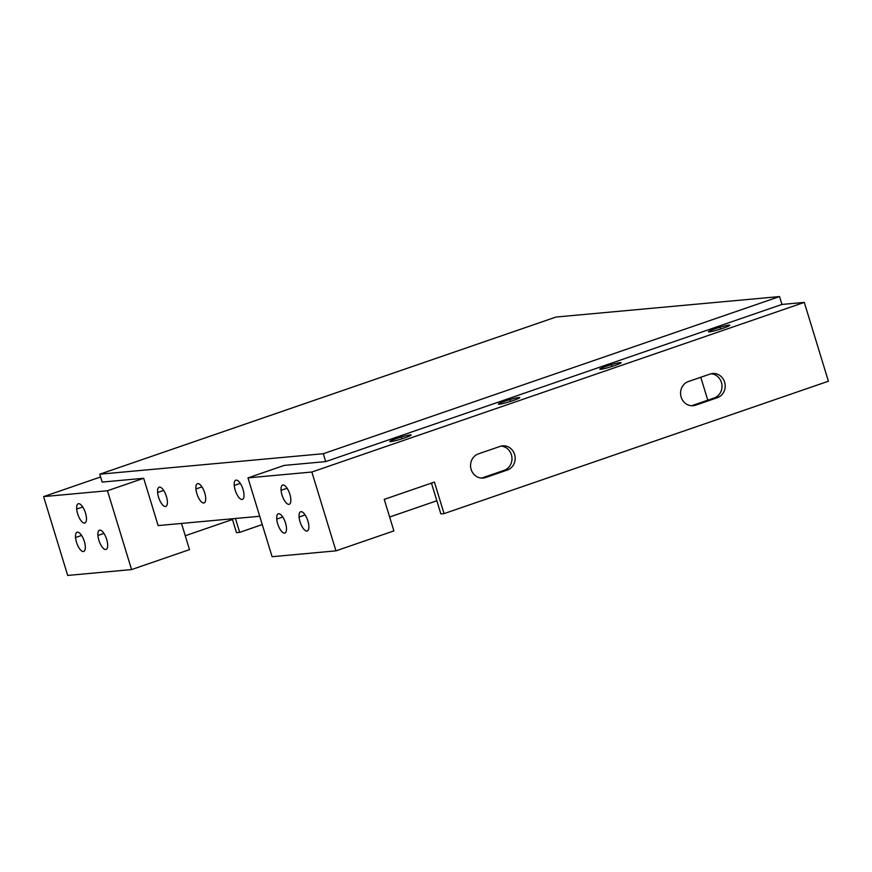 <?xml version="1.0" encoding="UTF-8"?>
<svg xmlns="http://www.w3.org/2000/svg" width="872" height="872" viewBox="0 0 872 872"><rect width="100%" height="100%" fill="white"/><g stroke="black" fill="none" stroke-linecap="round" stroke-linejoin="round"><path stroke-width="1.31" d="M384.247 499.373L434.42 482.085L444.055 513.619L440.861 513.913L431.444 483.11L440.861 513.913L444.055 513.619L434.42 482.085L384.247 499.373L393.882 530.895L384.247 499.373M692.444 405.469A12.415 11.445 -95.2 0 1 691.551 405.731A12.415 11.445 84.8 0 0 692.444 405.469L714.179 397.981L692.444 405.469L695.638 405.175L717.362 397.697A12.415 11.445 84.8 0 0 724.61 382.121A12.415 11.445 84.8 0 0 710.135 374.044L688.411 381.522A12.415 11.445 84.8 0 0 681.163 397.098A12.415 11.445 84.8 0 0 695.638 405.175L692.444 405.469M711.029 373.783A12.415 11.445 -95.2 0 1 721.896 384.617A12.415 11.445 -95.2 0 1 714.179 397.981A12.415 11.445 84.8 0 0 721.896 384.617A12.415 11.445 84.8 0 0 711.029 373.783M482.434 477.812A12.415 11.445 -95.2 0 1 481.54 478.074A12.415 11.445 84.8 0 0 482.434 477.812L504.158 470.324L482.434 477.812L485.628 477.518L507.351 470.03A12.415 11.445 84.8 0 0 514.6 454.465A12.415 11.445 84.8 0 0 500.125 446.388L478.401 453.865A12.415 11.445 84.8 0 0 471.153 469.43A12.415 11.445 84.8 0 0 485.628 477.518L482.434 477.812M501.019 446.115A12.415 11.445 -95.2 0 1 511.875 456.95A12.415 11.445 -95.2 0 1 504.158 470.324A12.415 11.445 84.8 0 0 511.875 456.95A12.415 11.445 84.8 0 0 501.019 446.115M828.4 381.228L444.055 513.619L828.4 381.228L804.3 302.399L828.4 381.228M311.849 472.025L804.3 302.399L781.944 304.448L779.535 296.567L555.998 317.048L779.535 296.567L781.944 304.448L804.3 302.399L311.849 472.025L247.975 477.878L272.086 556.707L335.949 550.853L311.849 472.025L335.949 550.853L393.882 530.895L335.949 550.853L272.086 556.707L247.975 477.878L284.185 465.408L247.975 477.878L311.849 472.025M389.642 517.02L436.85 500.757L389.642 517.02M325.703 461.604L781.944 304.448L325.703 461.604L323.294 453.713L779.535 296.567L323.294 453.713L99.757 474.205L555.998 317.048L99.757 474.205L102.166 482.085L99.757 474.205L323.294 453.713L325.703 461.604L284.185 465.408L325.703 461.604M611.381 364.66A11.173 0.959 -17 0 0 599.827 369.074A11.173 0.959 -17 0 0 609.572 367.199A11.173 0.959 -17 0 0 621.126 362.785A11.173 0.959 -17 0 0 611.381 364.66L611.937 366.48L611.381 364.66A11.173 0.959 163 0 1 621.158 362.665A11.173 0.959 163 0 1 609.572 367.199A11.173 0.959 163 0 1 599.794 369.194A11.173 0.959 163 0 1 611.381 364.66M508.191 402.123A11.173 0.959 -17 0 0 519.734 397.708A11.173 0.959 -17 0 0 509.989 399.583A11.173 0.959 -17 0 0 498.446 403.998A11.173 0.959 -17 0 0 508.191 402.123A11.173 0.959 163 0 1 498.413 404.118A11.173 0.959 163 0 1 509.989 399.583A11.173 0.959 163 0 1 519.777 397.588A11.173 0.959 163 0 1 508.191 402.123M718.201 329.78A11.173 0.959 -17 0 0 729.755 325.365A11.173 0.959 -17 0 0 720.01 327.251A11.173 0.959 -17 0 0 708.456 331.654A11.173 0.959 -17 0 0 718.201 329.78A11.173 0.959 163 0 1 708.424 331.785A11.173 0.959 163 0 1 720.01 327.251A11.173 0.959 163 0 1 729.788 325.245A11.173 0.959 163 0 1 718.201 329.78M401.371 437.003A11.173 0.959 -17 0 0 389.817 441.417A11.173 0.959 -17 0 0 399.561 439.543A11.173 0.959 -17 0 0 411.104 435.128A11.173 0.959 -17 0 0 401.371 437.003L401.916 438.823L401.371 437.003A11.173 0.959 163 0 1 411.148 435.008A11.173 0.959 163 0 1 399.561 439.543A11.173 0.959 163 0 1 389.784 441.537A11.173 0.959 163 0 1 401.371 437.003M276.74 519.091A10.17 3.848 -109 0 0 282.321 532.094A10.17 3.848 -109 0 0 286.463 527.756A10.17 3.848 -109 0 0 280.882 514.742A10.17 3.848 -109 0 0 276.74 519.091L282.768 517.009L276.74 519.091A10.17 3.848 71 0 1 278.288 513.804A10.17 3.848 71 0 1 283.258 517.794A10.17 3.848 71 0 1 286.463 527.756A10.17 3.848 71 0 1 284.915 533.043A10.17 3.848 71 0 1 279.945 529.042A10.17 3.848 71 0 1 276.74 519.091M308.819 525.707A10.17 3.848 -109 0 0 303.238 512.692A10.17 3.848 -109 0 0 299.085 517.042A10.17 3.848 -109 0 0 304.677 530.045A10.17 3.848 -109 0 0 308.819 525.707A10.17 3.848 71 0 1 307.271 530.994A10.17 3.848 71 0 1 302.301 526.993A10.17 3.848 71 0 1 299.085 517.042A10.17 3.848 71 0 1 300.644 511.755A10.17 3.848 71 0 1 305.614 515.744A10.17 3.848 71 0 1 308.819 525.707M290.801 498.991A10.17 3.848 -109 0 0 285.22 485.977A10.17 3.848 -109 0 0 281.078 490.326A10.17 3.848 -109 0 0 286.659 503.34A10.17 3.848 -109 0 0 290.801 498.991A10.17 3.848 71 0 1 289.253 504.278A10.17 3.848 71 0 1 284.283 500.288A10.17 3.848 71 0 1 281.078 490.326A10.17 3.848 71 0 1 282.626 485.039A10.17 3.848 71 0 1 287.597 489.029A10.17 3.848 71 0 1 290.801 498.991M305.124 514.96L299.085 517.042L305.124 514.96M287.106 488.255L281.078 490.326L287.106 488.255M158.137 525.576L143.684 478.281L102.166 482.085L143.684 478.281L158.137 525.576L259.714 516.268L158.137 525.576M167.348 501.149A10.17 3.848 -109 0 0 161.756 488.135A10.17 3.848 -109 0 0 157.614 492.484A10.17 3.848 -109 0 0 163.195 505.498A10.17 3.848 -109 0 0 167.348 501.149A10.17 3.848 71 0 1 165.789 506.436A10.17 3.848 71 0 1 160.83 502.446A10.17 3.848 71 0 1 157.614 492.484A10.17 3.848 71 0 1 159.162 487.197A10.17 3.848 71 0 1 164.132 491.187A10.17 3.848 71 0 1 167.348 501.149M243.986 494.13A10.17 3.848 -109 0 0 238.405 481.115A10.17 3.848 -109 0 0 234.252 485.464A10.17 3.848 -109 0 0 239.844 498.468A10.17 3.848 -109 0 0 243.986 494.13A10.17 3.848 71 0 1 242.438 499.416A10.17 3.848 71 0 1 237.467 495.416A10.17 3.848 71 0 1 234.252 485.464A10.17 3.848 71 0 1 235.811 480.178A10.17 3.848 71 0 1 240.77 484.167A10.17 3.848 71 0 1 243.986 494.13M205.661 497.64A10.17 3.848 -109 0 0 200.08 484.625A10.17 3.848 -109 0 0 195.928 488.974A10.17 3.848 -109 0 0 201.519 501.989A10.17 3.848 -109 0 0 205.661 497.64A10.17 3.848 71 0 1 204.113 502.926A10.17 3.848 71 0 1 199.143 498.926A10.17 3.848 71 0 1 195.928 488.974A10.17 3.848 71 0 1 197.486 483.688A10.17 3.848 71 0 1 202.457 487.677A10.17 3.848 71 0 1 205.661 497.64M107.474 490.751L143.684 478.281L107.474 490.751L131.574 569.579L107.474 490.751L43.6 496.604L67.7 575.433L131.574 569.579L167.784 557.11L131.574 569.579L67.7 575.433L43.6 496.604L107.474 490.751M189.507 549.633L167.784 557.11L189.507 549.633L181.496 523.44L189.507 549.633M100.596 476.973L43.6 496.604L100.596 476.973M232.246 518.786L236.486 532.639L232.246 518.786M700.772 377.271L707.781 400.183L700.772 377.271M262.254 524.573L239.68 532.345L235.44 518.491L239.68 532.345L236.486 532.639L239.68 532.345L262.254 524.573M185.267 535.746L232.464 519.494L185.267 535.746M163.642 490.413L157.614 492.484L163.642 490.413M201.966 486.892L195.928 488.974L201.966 486.892M240.291 483.382L234.252 485.464L240.291 483.382M86.426 517.717A10.17 3.848 71 0 1 84.867 523.004A10.17 3.848 71 0 1 79.908 519.014A10.17 3.848 71 0 1 76.692 509.052L82.731 506.981L76.692 509.052A10.17 3.848 71 0 1 78.251 503.765A10.17 3.848 71 0 1 83.211 507.766A10.17 3.848 71 0 1 86.426 517.717A10.17 3.848 -109 0 0 80.845 504.703A10.17 3.848 -109 0 0 76.692 509.052A10.17 3.848 -109 0 0 82.273 522.066A10.17 3.848 -109 0 0 86.426 517.717M97.904 535.473A10.17 3.848 -109 0 0 103.485 548.488A10.17 3.848 -109 0 0 107.638 544.139A10.17 3.848 -109 0 0 102.046 531.124A10.17 3.848 -109 0 0 97.904 535.473L103.931 533.402L97.904 535.473A10.17 3.848 71 0 1 99.452 530.187A10.17 3.848 71 0 1 104.422 534.176A10.17 3.848 71 0 1 107.638 544.139A10.17 3.848 71 0 1 106.079 549.425A10.17 3.848 71 0 1 101.119 545.436A10.17 3.848 71 0 1 97.904 535.473M85.282 546.188A10.17 3.848 -109 0 0 79.701 533.173A10.17 3.848 -109 0 0 75.548 537.523A10.17 3.848 -109 0 0 81.129 550.537A10.17 3.848 -109 0 0 85.282 546.188A10.17 3.848 71 0 1 83.723 551.475A10.17 3.848 71 0 1 78.763 547.474A10.17 3.848 71 0 1 75.548 537.523A10.17 3.848 71 0 1 77.107 532.236A10.17 3.848 71 0 1 82.066 536.226A10.17 3.848 71 0 1 85.282 546.188M81.587 535.441L75.548 537.523L81.587 535.441M510.545 401.403L509.989 399.583L510.545 401.403M720.566 329.06L720.01 327.251L720.566 329.06M688.411 381.522L710.135 374.044A12.415 11.445 -95.2 0 1 712.62 373.51A12.415 11.445 -95.2 0 1 724.948 383.462A12.415 11.445 -95.2 0 1 717.362 397.697L714.179 397.981L717.362 397.697L695.638 405.175A12.415 11.445 -95.2 0 1 693.164 405.709A12.415 11.445 -95.2 0 1 680.825 395.757A12.415 11.445 -95.2 0 1 688.411 381.522M478.401 453.865L500.125 446.388A12.415 11.445 -95.2 0 1 502.599 445.854A12.415 11.445 -95.2 0 1 514.938 455.805A12.415 11.445 -95.2 0 1 507.351 470.03L504.158 470.324L507.351 470.03L485.628 477.518A12.415 11.445 -95.2 0 1 483.143 478.052A12.415 11.445 -95.2 0 1 470.815 468.101A12.415 11.445 -95.2 0 1 478.401 453.865"/></g></svg>
